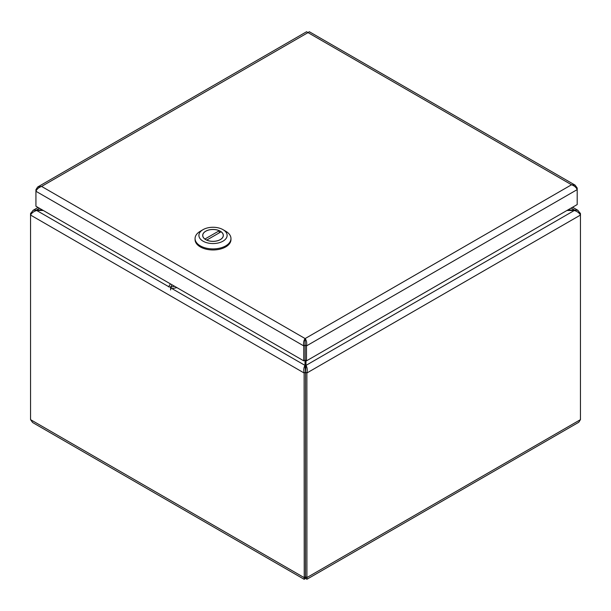 <?xml version="1.0" encoding="UTF-8"?>
<svg xmlns="http://www.w3.org/2000/svg" width="611" height="611" viewBox="0 0 611 611"><rect width="100%" height="100%" fill="white"/><g stroke="black" fill="none" stroke-linecap="round" stroke-linejoin="round"><path stroke-width="0.92" d="M305.019 360.116L305.019 365.393C303.759 367.379 303.461 369.915 304.125 373L304.225 579.297L305.5 578.388L306.913 579.251L306.875 373C307.539 369.915 307.241 367.379 305.981 365.393L305.981 360.551M304.087 579.259L32.65 422.545L30.55 419.65L30.55 215.057C31.635 212.979 33.681 211.452 36.691 210.482L43.297 210.482M566.955 210.482L574.309 210.482C577.319 211.452 579.365 212.979 580.45 215.057L580.45 213.468L577.624 210.192L567.917 209.924M571.109 208.076L574.309 209.924L574.309 210.482L305.981 365.393L305.515 372.221L305.5 576.822C304.904 577.838 304.897 577.838 305.485 576.815C304.904 577.838 304.897 577.838 305.485 576.815C306.096 577.838 306.103 577.838 305.515 576.815C306.096 577.838 306.103 577.838 305.515 576.815L305.515 372.221L306.875 373L580.45 215.057L580.45 419.65L578.762 422.27L306.913 579.259M42.335 209.924L33.376 210.192L30.55 213.468L30.55 215.057L304.125 373L305.485 372.221L305.019 365.393L172.035 288.621M305.019 344.887L305.019 340.434M580.45 213.468L579.679 213.911M168.674 286.681L36.691 210.482L36.691 209.924L39.516 208.298M31.321 213.911L30.55 213.468M30.55 419.65L304.125 577.594L305.485 576.815L306.875 577.594L580.45 419.65M305.5 576.822L305.5 578.388M305.11 345.116L305.126 340.136L305.141 345.116L306.501 345.902L577.196 189.616L577.196 188.028L575.096 185.133L571.537 184.759C574.386 185.82 576.272 187.44 577.196 189.616L577.196 204.563L306.501 360.849L306.501 345.902C307.005 342.901 306.546 340.457 305.126 338.57C303.705 340.457 303.247 342.901 303.751 345.902L303.751 360.849L35.934 206.228L35.934 191.274C36.859 189.105 38.745 187.485 41.594 186.424L37.615 187.065L35.934 189.693L35.934 191.274L303.751 345.902L305.11 345.116L305.11 360.062L303.751 360.849M38.035 186.79L306.585 31.741L308.005 32.612L309.281 31.703L575.096 185.133M576.524 188.417L577.196 188.028M36.599 190.074L35.934 189.693M305.126 340.136L305.126 338.57L571.537 184.759L308.005 32.612L41.594 186.424L305.126 338.57M305.141 345.116L305.141 360.062L306.501 360.849M176.907 287.621L171.798 288.667L170.606 287.109L168.59 286.819L170.408 283.863M172.035 284.802L170.606 287.109L170.606 289.965M195.069 238.55L195.069 239.596A17.948 10.364 0 0 0 213.018 249.96A17.948 10.364 0 0 0 230.966 239.596L230.966 238.55A17.948 10.364 180 0 1 213.018 248.914A17.948 10.364 180 0 1 195.069 238.55A17.948 10.364 180 0 1 200.324 231.225L203.043 229.652A14.106 8.142 180 0 1 222.992 229.652A14.106 8.142 180 0 1 222.992 241.169A14.106 8.142 180 0 1 203.043 241.169A14.106 8.142 180 0 1 203.043 229.652L200.324 231.225M222.992 229.652L225.711 231.225A17.948 10.364 180 0 1 230.966 238.55M205.716 231.202A10.318 5.957 0 0 0 202.692 235.411A10.318 5.957 0 0 0 213.018 241.368A10.318 5.957 0 0 0 223.336 235.411A10.318 5.957 0 0 0 216.966 229.904A10.318 5.957 0 0 0 205.716 231.202M204.914 239.046L219.303 230.737A10.257 5.919 0 0 0 208.504 230.095A10.257 5.919 0 0 0 202.76 235.411A10.257 5.919 0 0 0 204.914 239.046L204.914 239.1M206.724 240.092L221.121 231.783A10.257 5.919 180 0 1 223.275 235.411A10.257 5.919 180 0 1 217.524 240.734A10.257 5.919 180 0 1 206.724 240.092L206.724 240.138M219.303 232.829L219.303 230.737M170.606 287.109L174.609 286.292M572.568 207.236L578.105 210.436M32.895 210.436L38.058 207.45M223.275 236.075L223.275 235.411M202.76 236.075L202.76 235.411"/></g></svg>
